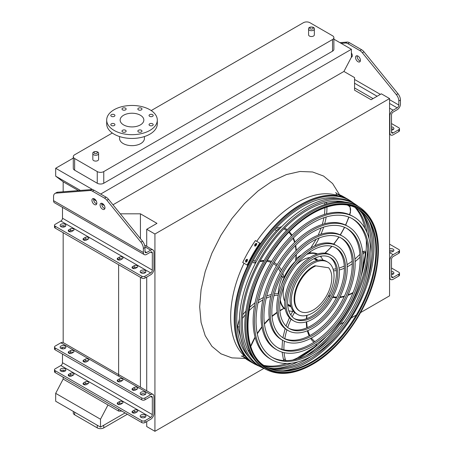 <?xml version="1.0" encoding="UTF-8"?>
<svg xmlns="http://www.w3.org/2000/svg" width="454" height="454" viewBox="0 0 454 454"><rect width="100%" height="100%" fill="white"/><g stroke="black" fill="none" stroke-linecap="round" stroke-linejoin="round"><path stroke-width="0.68" d="M309.429 36.042A2.877 1.663 0 0 0 312.562 36.399A2.877 1.663 0 0 0 314.338 34.867L314.338 29.039A2.877 1.663 180 0 1 312.562 30.577A2.877 1.663 180 0 1 309.429 30.214A2.877 1.663 180 0 1 308.589 29.039L308.589 34.867A2.877 1.663 0 0 0 309.429 36.042M93.672 160.608A2.877 1.663 0 0 0 96.81 160.966A2.877 1.663 0 0 0 98.586 159.433L98.586 153.605A2.877 1.663 180 0 1 96.81 155.143A2.877 1.663 180 0 1 93.672 154.78A2.877 1.663 180 0 1 92.832 153.605L92.832 159.433A2.877 1.663 0 0 0 93.672 160.608M112.32 133.022L74.638 154.78A4.602 2.656 0 0 0 73.287 156.658A4.602 2.656 0 0 0 74.638 158.537L97.252 171.595A4.602 2.656 0 0 0 103.762 171.595L332.538 39.515A4.602 2.656 0 0 0 333.883 37.637A4.602 2.656 0 0 0 332.538 35.758L309.917 22.7A4.602 2.656 0 0 0 303.408 22.7L151.222 110.566M119.567 136.558L119.567 138.481A12.428 7.173 0 0 0 123.204 143.555A12.428 7.173 0 0 0 140.78 143.555A12.428 7.173 0 0 0 144.417 138.481L144.417 136.558M73.287 158.094L55.677 168.264L55.677 176.152L63.163 181.787L78.417 190.595M92.798 189.693L55.677 168.264M360.618 312.551L389.566 295.838L389.566 98.558L381.349 93.813L371.1 99.732L354.557 90.181L354.557 77.594L343.928 71.454L351.407 57.176L351.407 49.287L100.669 194.051M351.407 49.287L333.883 39.169M74.638 158.537L74.638 170.188L97.252 183.246L97.252 171.595M74.638 170.188A4.602 2.656 180 0 1 73.287 168.309L73.287 156.658M333.883 37.637L333.883 49.287A4.602 2.656 180 0 1 332.538 51.166L332.538 39.515M103.762 171.595L103.762 183.246L332.538 51.166M103.762 183.246A4.602 2.656 180 0 1 97.252 183.246M146.721 421.556L146.721 426.556L154.933 431.3L263.865 368.41M339.87 324.525L343.99 322.147M351.175 318.004L356.282 315.053M63.163 377.189L63.163 379.067L118.625 411.091L121.882 411.091M154.933 431.3L154.933 234.02L389.566 98.558M146.721 246.323L146.721 229.276L154.933 234.02M146.721 390.803L146.721 277.071M140.428 238.628L140.428 213.811L156.971 223.362L146.721 229.276M140.428 387.177L140.428 277.315M120.287 213.811L140.428 213.811M118.625 411.091L118.625 409.213M118.625 404.525L118.625 403.958M118.625 376.145L118.625 264.727M118.625 260.04L118.625 259.472M93.575 199.346L96.208 200.867M101.713 204.045L104.346 205.566M63.163 371.605L63.163 370.169M144.991 422.555A2.298 1.328 180 0 1 141.739 422.555L141.739 420.676A2.298 1.328 -0 0 0 144.991 420.676L144.991 422.555L150.688 419.263A4.602 2.656 120 0 0 153.94 413.628L153.94 396.529A4.602 2.656 120 0 0 152.987 394.424L63.174 342.571L63.163 232.709M63.163 227.119L63.163 225.683M63.163 191.775L63.163 181.787M63.163 379.067L55.677 393.346L55.677 401.24L100.51 427.118L125.077 412.936M112.972 204.794L343.928 71.454M80.426 190.442L55.677 176.152M102.678 203.664L103.103 203.988M107.99 404.951L100.51 419.229L55.677 393.346M100.51 419.229L100.51 427.118M103.762 425.239L103.762 427.872L127.358 414.252M74.638 412.181L74.638 414.814L97.252 427.872L97.252 425.239M74.638 414.814A4.602 2.656 180 0 1 73.287 412.936L73.287 411.403M103.762 427.872A4.602 2.656 180 0 1 97.252 427.872M140.371 124.907A11.849 6.844 180 0 1 127.455 126.394A11.849 6.844 180 0 1 120.14 120.072A11.849 6.844 180 0 1 131.995 113.228A11.849 6.844 180 0 1 143.844 120.072A11.849 6.844 180 0 1 140.371 124.907M149.661 116.338A2.071 1.197 0 0 0 151.92 116.599A2.071 1.197 0 0 0 153.197 115.492A2.071 1.197 0 0 0 151.125 114.3A2.071 1.197 0 0 0 149.054 115.492A2.071 1.197 0 0 0 149.661 116.338M138.453 109.868A2.071 1.197 0 0 0 140.712 110.129A2.071 1.197 0 0 0 141.988 109.022A2.071 1.197 0 0 0 139.917 107.825A2.071 1.197 0 0 0 137.846 109.022A2.071 1.197 0 0 0 138.453 109.868M122.603 109.868A2.071 1.197 0 0 0 124.861 110.129A2.071 1.197 0 0 0 126.138 109.022A2.071 1.197 0 0 0 124.067 107.825A2.071 1.197 0 0 0 121.995 109.022A2.071 1.197 0 0 0 122.603 109.868M111.395 116.338A2.071 1.197 0 0 0 113.653 116.599A2.071 1.197 0 0 0 114.93 115.492A2.071 1.197 0 0 0 112.859 114.3A2.071 1.197 0 0 0 110.787 115.492A2.071 1.197 0 0 0 111.395 116.338M111.395 125.491A2.071 1.197 0 0 0 113.653 125.752A2.071 1.197 0 0 0 114.93 124.646A2.071 1.197 0 0 0 112.859 123.448A2.071 1.197 0 0 0 110.787 124.646A2.071 1.197 0 0 0 111.395 125.491M122.603 131.961A2.071 1.197 0 0 0 124.861 132.222A2.071 1.197 0 0 0 126.138 131.115A2.071 1.197 0 0 0 124.067 129.918A2.071 1.197 0 0 0 121.995 131.115A2.071 1.197 0 0 0 122.603 131.961M138.453 131.961A2.071 1.197 0 0 0 140.712 132.222A2.071 1.197 0 0 0 141.988 131.115A2.071 1.197 0 0 0 139.917 129.918A2.071 1.197 0 0 0 137.846 131.115A2.071 1.197 0 0 0 138.453 131.961M149.661 125.491A2.071 1.197 0 0 0 151.92 125.752A2.071 1.197 0 0 0 153.197 124.646A2.071 1.197 0 0 0 151.125 123.448A2.071 1.197 0 0 0 149.054 124.646A2.071 1.197 0 0 0 149.661 125.491M149.888 130.406A25.311 14.613 180 0 1 122.308 133.572A25.311 14.613 180 0 1 106.679 120.072A25.311 14.613 180 0 1 131.995 105.459A25.311 14.613 180 0 1 157.305 120.072A25.311 14.613 180 0 1 149.888 130.406M157.305 120.072L157.305 123.828A25.311 14.613 180 0 1 149.888 134.163A25.311 14.613 180 0 1 122.308 137.329A25.311 14.613 180 0 1 106.679 123.828L106.679 120.072M135.553 268.303L137.182 267.361A2.071 1.197 0 0 0 137.789 266.515A2.071 1.197 0 0 0 136.512 265.408A2.071 1.197 0 0 0 134.253 265.669L132.625 266.612A2.071 1.197 0 0 0 132.018 267.457A2.071 1.197 0 0 0 133.3 268.558A2.071 1.197 0 0 0 135.553 268.303M120.747 259.75L122.376 258.814A2.071 1.197 0 0 0 122.983 257.968A2.071 1.197 0 0 0 121.706 256.862A2.071 1.197 0 0 0 119.447 257.123L117.819 258.059A2.071 1.197 0 0 0 117.211 258.905A2.071 1.197 0 0 0 118.494 260.011A2.071 1.197 0 0 0 120.747 259.75M71.772 231.478L73.4 230.536A2.071 1.197 0 0 0 74.008 229.69A2.071 1.197 0 0 0 72.725 228.583A2.071 1.197 0 0 0 70.472 228.844L68.843 229.786A2.071 1.197 0 0 0 68.236 230.632A2.071 1.197 0 0 0 69.513 231.733A2.071 1.197 0 0 0 71.772 231.478M86.578 240.024L88.207 239.082A2.071 1.197 0 0 0 88.814 238.242A2.071 1.197 0 0 0 87.537 237.136A2.071 1.197 0 0 0 85.278 237.397L83.65 238.333A2.071 1.197 0 0 0 83.042 239.179A2.071 1.197 0 0 0 84.325 240.285A2.071 1.197 0 0 0 86.578 240.024M65.018 224.287A2.877 1.663 0 0 0 61.886 223.93A2.877 1.663 0 0 0 60.11 225.462A2.877 1.663 0 0 0 62.987 227.125A2.877 1.663 0 0 0 65.864 225.462A2.877 1.663 0 0 0 65.018 224.287M145.076 270.51A2.877 1.663 0 0 0 141.937 270.147A2.877 1.663 0 0 0 140.167 271.685A2.877 1.663 0 0 0 143.038 273.342A2.877 1.663 0 0 0 145.916 271.685A2.877 1.663 0 0 0 145.076 270.51M144.991 247.532L143.368 248.474A6.901 3.984 -120 0 0 140.893 242.141L142.522 241.205A6.901 3.984 60 0 1 144.991 247.532L144.991 251.578A2.298 1.328 120 0 0 145.467 252.634A2.298 1.328 120 0 0 146.619 252.52L150.688 250.171A4.602 2.656 -60 0 1 152.987 249.944A4.602 2.656 -60 0 1 153.94 252.049L153.94 269.148A4.602 2.656 -60 0 1 150.688 274.784L144.991 278.069A2.298 1.328 180 0 1 141.739 278.069L141.739 276.191L55.178 226.217L55.178 228.095A2.298 1.328 180 0 1 54.503 227.153L54.503 225.275A2.298 1.328 0 0 0 55.178 226.217M141.739 276.191A2.298 1.328 0 0 0 144.991 276.191L144.991 278.069M143.368 248.474L143.368 252.52A4.602 2.656 120 0 0 144.321 254.626A4.602 2.656 120 0 0 146.619 254.399L150.688 252.049A2.298 1.328 -60 0 1 151.84 251.936A2.298 1.328 -60 0 1 152.317 252.986L152.317 270.085A2.298 1.328 -60 0 1 150.688 272.905L144.991 276.191M62.499 207.387L62.499 218.232A2.298 1.328 -60 0 1 60.87 221.047L55.178 224.338A2.298 1.328 0 0 0 54.503 225.275M141.739 278.069L55.178 228.095M132.801 268.388L134.253 267.548A2.071 1.197 180 0 1 137.012 267.463M117.995 259.841L119.447 259.001A2.071 1.197 180 0 1 122.205 258.911M69.014 231.563L70.472 230.723A2.071 1.197 180 0 1 73.23 230.638M83.82 240.115L85.278 239.275A2.071 1.197 180 0 1 88.036 239.184M60.615 226.404A2.877 1.663 180 0 1 65.018 226.166A2.877 1.663 180 0 1 65.359 226.404M140.666 272.621A2.877 1.663 180 0 1 145.076 272.389A2.877 1.663 180 0 1 145.411 272.621M142.522 241.205L108.529 199.317L106.9 200.259A6.901 3.984 -120 0 0 104.494 198.131L92.423 191.168A6.901 3.984 -120 0 0 90.017 190.51L56.024 193.143A6.901 3.984 -120 0 0 54.979 193.461A6.901 3.984 -120 0 0 53.549 196.616L53.549 200.662A4.602 2.656 120 0 0 54.503 202.768L144.321 254.626M54.979 193.461L56.608 192.519A6.901 3.984 60 0 1 57.647 192.207L56.024 193.143M90.017 190.51L91.64 189.568L57.647 192.207M91.64 189.568A6.901 3.984 60 0 1 94.052 190.226L92.423 191.168M104.494 198.131L106.117 197.195L94.052 190.226M106.117 197.195A6.901 3.984 60 0 1 108.529 199.317M93.683 198.591A3.45 1.992 -120 0 0 94.29 201.752A3.45 1.992 -120 0 0 96.725 203.863M101.815 203.284A3.45 1.992 -120 0 0 104.153 208.273A3.45 1.992 -120 0 0 104.863 208.562M140.893 242.141L106.9 200.259M94.392 198.875A3.45 1.992 -120 0 0 92.661 198.704A3.45 1.992 -120 0 0 92.661 202.694A3.45 1.992 -120 0 0 96.117 204.686A3.45 1.992 -120 0 0 96.645 201.917A3.45 1.992 -120 0 0 94.392 198.875M102.525 209.209A3.45 1.992 -120 0 0 104.25 209.379A3.45 1.992 -120 0 0 104.25 205.395A3.45 1.992 -120 0 0 100.799 203.403A3.45 1.992 -120 0 0 100.272 206.167A3.45 1.992 -120 0 0 102.525 209.209M391.501 128.76A2.877 1.663 180 0 1 393.05 129.22A2.877 1.663 180 0 1 393.385 129.458M399.497 128.703L399.497 130.582A2.298 1.328 180 0 1 398.822 131.524L398.822 129.645A2.298 1.328 0 0 0 399.497 128.703A2.298 1.328 0 0 0 398.822 127.767L391.501 123.539M339.898 42.642L347.1 42.08A6.901 3.984 60 0 1 349.506 42.738L361.577 49.707A6.901 3.984 60 0 1 363.983 51.83L397.976 93.717A6.901 3.984 60 0 1 400.451 100.045L398.822 100.987L398.822 105.033A2.298 1.328 -60 0 1 397.199 107.848L393.13 110.197A4.602 2.656 120 0 0 389.873 115.832L389.873 132.931A4.602 2.656 120 0 0 390.826 135.037A4.602 2.656 120 0 0 393.13 134.81L398.822 131.524M391.501 130.15A2.877 1.663 0 0 0 393.89 128.516A2.877 1.663 0 0 0 393.05 127.341A2.877 1.663 0 0 0 391.501 126.882M400.451 100.045L400.451 104.091A4.602 2.656 -60 0 1 397.199 109.726L393.13 112.076A2.298 1.328 120 0 0 391.501 114.896L391.501 131.989A2.298 1.328 120 0 0 391.978 133.045A2.298 1.328 120 0 0 393.13 132.931L398.822 129.645M360.317 61.074A3.45 1.992 60 0 1 357.883 58.963A3.45 1.992 60 0 1 357.275 55.797M352.185 56.375A3.45 1.992 60 0 1 351.407 56.046M398.822 100.987A6.901 3.984 -120 0 0 396.353 94.653L362.36 52.772A6.901 3.984 -120 0 0 359.948 50.644L347.883 43.68A6.901 3.984 -120 0 0 345.471 43.022L341.141 43.357M357.985 56.086A3.45 1.992 -120 0 0 356.259 55.916A3.45 1.992 -120 0 0 356.259 59.9A3.45 1.992 -120 0 0 359.71 61.897A3.45 1.992 -120 0 0 360.238 59.128A3.45 1.992 -120 0 0 357.985 56.086M351.345 57.3A3.45 1.992 -120 0 0 351.572 57.198A3.45 1.992 -120 0 0 351.407 52.942M135.553 390.048L137.182 389.112A2.071 1.197 0 0 0 137.789 388.266A2.071 1.197 0 0 0 136.512 387.16A2.071 1.197 0 0 0 134.253 387.421L132.625 388.357A2.071 1.197 0 0 0 132.018 389.203A2.071 1.197 0 0 0 133.3 390.309A2.071 1.197 0 0 0 135.553 390.048M120.747 381.502L122.376 380.56A2.071 1.197 0 0 0 122.983 379.714A2.071 1.197 0 0 0 121.706 378.613A2.071 1.197 0 0 0 119.447 378.869L117.819 379.811A2.071 1.197 0 0 0 117.211 380.656A2.071 1.197 0 0 0 118.494 381.763A2.071 1.197 0 0 0 120.747 381.502M71.772 353.223L73.4 352.287A2.071 1.197 0 0 0 74.008 351.441A2.071 1.197 0 0 0 72.725 350.335A2.071 1.197 0 0 0 70.472 350.596L68.843 351.532A2.071 1.197 0 0 0 68.236 352.378A2.071 1.197 0 0 0 69.513 353.484A2.071 1.197 0 0 0 71.772 353.223M86.578 361.776L88.207 360.834A2.071 1.197 0 0 0 88.814 359.988A2.071 1.197 0 0 0 87.537 358.881A2.071 1.197 0 0 0 85.278 359.142L83.65 360.084A2.071 1.197 0 0 0 83.042 360.93A2.071 1.197 0 0 0 84.325 362.031A2.071 1.197 0 0 0 86.578 361.776M145.076 392.256A2.877 1.663 0 0 0 141.937 391.898A2.877 1.663 0 0 0 140.167 393.431A2.877 1.663 0 0 0 143.038 395.094A2.877 1.663 0 0 0 145.916 393.431A2.877 1.663 0 0 0 145.076 392.256M65.018 346.039A2.877 1.663 0 0 0 61.886 345.681A2.877 1.663 0 0 0 60.11 347.214A2.877 1.663 0 0 0 62.987 348.871A2.877 1.663 0 0 0 65.864 347.214A2.877 1.663 0 0 0 65.018 346.039M63.174 342.571A4.602 2.656 120 0 0 60.87 342.798L55.178 346.084A2.298 1.328 0 0 0 54.503 347.026A2.298 1.328 0 0 0 55.178 347.963L55.178 349.841A2.298 1.328 180 0 1 54.503 348.905L54.503 347.026M144.991 420.676L150.688 417.385A2.298 1.328 120 0 0 152.317 414.57L152.317 397.471A2.298 1.328 120 0 0 151.84 396.416A2.298 1.328 120 0 0 150.688 396.529L144.991 399.821A2.298 1.328 180 0 1 141.739 399.821L141.739 397.942L55.178 347.963M141.739 397.942A2.298 1.328 0 0 0 144.991 397.942L144.991 399.821M152.987 394.424A4.602 2.656 120 0 0 150.688 394.651L144.991 397.942M141.739 399.821L55.178 349.841M137.012 389.209A2.071 1.197 0 0 0 134.253 389.299L132.801 390.139M122.205 380.662A2.071 1.197 0 0 0 119.447 380.747L117.995 381.593M73.23 352.383A2.071 1.197 0 0 0 70.472 352.474L69.014 353.314M88.036 360.936A2.071 1.197 0 0 0 85.278 361.021L83.82 361.861M140.666 394.373A2.877 1.663 180 0 1 145.076 394.134A2.877 1.663 180 0 1 145.411 394.373M60.615 348.15A2.877 1.663 180 0 1 65.018 347.917A2.877 1.663 180 0 1 65.359 348.15M141.739 420.676L55.178 370.697A2.298 1.328 -0 0 1 54.503 369.76A2.298 1.328 -0 0 1 55.178 368.818L60.87 365.532A2.298 1.328 120 0 0 62.499 362.712L62.499 354.069M62.499 348.848L62.499 347.458M134.253 410.155A2.071 1.197 180 0 1 136.512 409.894A2.071 1.197 180 0 1 137.789 411.001A2.071 1.197 180 0 1 137.182 411.846L135.553 412.782A2.071 1.197 180 0 1 133.3 413.044A2.071 1.197 180 0 1 132.018 411.937A2.071 1.197 180 0 1 132.625 411.091L134.253 410.155L134.253 412.033L132.801 412.873M119.447 401.603A2.071 1.197 180 0 1 121.706 401.347A2.071 1.197 180 0 1 122.983 402.448A2.071 1.197 180 0 1 122.376 403.294L120.747 404.236A2.071 1.197 180 0 1 118.494 404.497A2.071 1.197 180 0 1 117.211 403.39A2.071 1.197 180 0 1 117.819 402.545L119.447 401.603L119.447 403.481L117.995 404.327M70.472 373.33A2.071 1.197 180 0 1 72.725 373.069A2.071 1.197 180 0 1 74.008 374.175A2.071 1.197 180 0 1 73.4 375.021L71.772 375.957A2.071 1.197 180 0 1 69.513 376.218A2.071 1.197 180 0 1 68.236 375.112A2.071 1.197 180 0 1 68.843 374.266L70.472 373.33L70.472 375.208L69.014 376.048M85.278 381.876A2.071 1.197 180 0 1 87.537 381.615A2.071 1.197 180 0 1 88.814 382.722A2.071 1.197 180 0 1 88.207 383.568L86.578 384.51A2.071 1.197 180 0 1 84.325 384.765A2.071 1.197 180 0 1 83.042 383.664A2.071 1.197 180 0 1 83.65 382.818L85.278 381.876L85.278 383.755L83.82 384.595M141.007 417.339A2.877 1.663 -0 0 0 144.139 417.703A2.877 1.663 -0 0 0 145.916 416.165A2.877 1.663 -0 0 0 145.076 414.99A2.877 1.663 -0 0 0 141.937 414.633A2.877 1.663 -0 0 0 140.167 416.165A2.877 1.663 -0 0 0 141.007 417.339M60.95 371.122A2.877 1.663 -0 0 0 64.088 371.48A2.877 1.663 -0 0 0 65.864 369.948A2.877 1.663 -0 0 0 65.018 368.773A2.877 1.663 -0 0 0 61.886 368.415A2.877 1.663 -0 0 0 60.11 369.948A2.877 1.663 -0 0 0 60.95 371.122M141.739 422.555L55.178 372.575A2.298 1.328 180 0 1 54.503 371.639L54.503 369.76M137.012 411.943A2.071 1.197 -0 0 0 134.253 412.033M122.205 403.396A2.071 1.197 -0 0 0 119.447 403.481M73.23 375.118A2.071 1.197 -0 0 0 70.472 375.208M88.036 383.67A2.071 1.197 -0 0 0 85.278 383.755M140.666 417.107A2.877 1.663 180 0 1 145.076 416.868A2.877 1.663 180 0 1 145.411 417.107M60.615 370.884A2.877 1.663 180 0 1 65.018 370.651A2.877 1.663 180 0 1 65.359 370.884M393.385 251.204A2.877 1.663 -0 0 0 393.05 250.971A2.877 1.663 -0 0 0 389.566 250.71M399.497 250.455L399.497 252.333A2.298 1.328 180 0 1 398.822 253.27L398.822 251.391A2.298 1.328 -0 0 0 399.497 250.455A2.298 1.328 -0 0 0 398.822 249.513L389.566 244.167M398.822 274.125A2.298 1.328 0 0 0 399.497 273.189L399.497 275.067A2.298 1.328 180 0 1 398.822 276.004L398.822 274.125L393.13 277.417A2.298 1.328 -60 0 1 391.978 277.53A2.298 1.328 -60 0 1 391.501 276.475L391.501 259.376A2.298 1.328 -60 0 1 393.13 256.561L398.822 253.27M389.566 251.698A2.877 1.663 0 0 0 392.449 251.703A2.877 1.663 0 0 0 393.89 250.268A2.877 1.663 0 0 0 393.05 249.093A2.877 1.663 0 0 0 389.566 248.832M398.822 276.004L393.13 279.295A4.602 2.656 -60 0 1 390.826 279.522A4.602 2.656 -60 0 1 389.873 277.417L389.873 260.318A4.602 2.656 -60 0 1 393.13 254.683L398.822 251.391M391.501 273.24A2.877 1.663 180 0 1 393.05 273.705A2.877 1.663 180 0 1 393.385 273.938M399.497 273.189A2.298 1.328 0 0 0 398.822 272.247L391.501 268.019M391.501 271.361A2.877 1.663 180 0 1 393.05 271.827A2.877 1.663 180 0 1 393.89 273.002A2.877 1.663 180 0 1 391.501 274.636M353.484 203.069A94.534 54.582 120 0 0 351.839 201.848A94.534 54.582 120 0 0 302.353 205.123A94.534 54.582 120 0 0 239.996 290.492A94.534 54.582 120 0 0 257.412 365.396A94.534 54.582 120 0 0 259.296 366.208M274.142 368.574A94.534 54.582 120 0 0 298.006 361.838M315.774 350.176A94.534 54.582 120 0 0 367.836 259.994M369.057 238.781A94.534 54.582 120 0 0 362.95 214.748M355.21 207.62A92.843 53.606 -60 0 1 364.891 228.3M366.304 239.888A92.843 53.606 -60 0 1 361.129 276.202M326.449 336.261A92.843 53.606 -60 0 1 297.591 358.898M286.849 363.472A92.843 53.606 -60 0 1 264.097 365.43M339.808 198.58A92.69 53.515 120 0 0 302.353 206.627A92.69 53.515 120 0 0 244.252 280.822A92.69 53.515 120 0 0 248.571 356.611M265.04 366.072A92.69 53.515 120 0 0 291.684 363.138M306.268 355.59A92.69 53.515 120 0 0 367.774 249.059M367.019 232.658A92.69 53.515 120 0 0 356.237 208.114M352.066 218.556A80.08 46.234 -60 0 1 363.518 282.933A80.08 46.234 -60 0 1 311.382 352.906A80.08 46.234 -60 0 1 272.003 357.241M271.498 359.619L270.192 358.864A82.378 47.562 -60 0 1 257.566 292.853A82.378 47.562 -60 0 1 311.382 220.258A82.378 47.562 -60 0 1 352.571 216.178L353.876 216.933A82.378 47.562 120 0 0 312.687 221.013A82.378 47.562 120 0 0 258.865 293.602A82.378 47.562 120 0 0 271.498 359.619A82.378 47.562 120 0 0 353.876 312.057A82.378 47.562 120 0 0 353.876 216.933M312.687 222.891A80.08 46.234 120 0 0 260.369 293.454A80.08 46.234 120 0 0 272.644 357.621A80.08 46.234 120 0 0 352.724 311.387A80.08 46.234 120 0 0 352.724 218.924A80.08 46.234 120 0 0 312.687 222.891M346.487 228.226A68.917 39.787 -60 0 1 356.225 283.654A68.917 39.787 -60 0 1 311.382 343.791A68.917 39.787 -60 0 1 277.581 347.571M277.076 349.949L275.771 349.2A71.221 41.121 -60 0 1 264.858 292.132A71.221 41.121 -60 0 1 311.382 229.372A71.221 41.121 -60 0 1 346.992 225.842L348.292 226.597A71.221 41.121 120 0 0 312.687 230.121A71.221 41.121 120 0 0 266.158 292.881A71.221 41.121 120 0 0 277.076 349.949A71.221 41.121 120 0 0 348.292 308.834A71.221 41.121 120 0 0 348.292 226.597M312.687 232A68.917 39.787 120 0 0 267.661 292.734A68.917 39.787 120 0 0 278.228 347.957A68.917 39.787 120 0 0 347.145 308.17A68.917 39.787 120 0 0 347.145 228.589A68.917 39.787 120 0 0 312.687 232M340.903 237.89A57.76 33.346 -60 0 1 348.939 284.38A57.76 33.346 -60 0 1 311.382 334.683A57.76 33.346 -60 0 1 283.16 337.907M282.655 340.284L281.355 339.535A60.059 34.674 -60 0 1 272.15 291.411A60.059 34.674 -60 0 1 311.382 238.486A60.059 34.674 -60 0 1 341.414 235.507L342.713 236.262A60.059 34.674 120 0 0 312.687 239.235A60.059 34.674 120 0 0 273.45 292.16A60.059 34.674 120 0 0 282.655 340.284A60.059 34.674 120 0 0 342.713 305.61A60.059 34.674 120 0 0 342.713 236.262M312.687 241.114A57.76 33.346 120 0 0 274.954 292.013A57.76 33.346 120 0 0 283.807 338.292A57.76 33.346 120 0 0 341.561 304.946A57.76 33.346 120 0 0 341.561 238.254A57.76 33.346 120 0 0 312.687 241.114M335.324 247.561A46.597 26.905 -60 0 1 341.646 285.101A46.597 26.905 -60 0 1 311.382 325.569A46.597 26.905 -60 0 1 288.744 328.236M284.794 338.667A52.238 30.163 120 0 1 286.922 329.865A48.896 28.233 -60 0 1 279.437 290.685A48.896 28.233 -60 0 1 311.382 247.595A48.896 28.233 -60 0 1 335.829 245.177L337.135 245.926A48.896 28.233 120 0 0 312.687 248.349A48.896 28.233 120 0 0 280.742 291.44A48.896 28.233 120 0 0 288.233 330.62A48.896 28.233 120 0 0 337.135 302.387A48.896 28.233 120 0 0 337.135 245.926M312.687 250.228A46.597 26.905 120 0 0 282.246 291.286A46.597 26.905 120 0 0 289.385 328.628A46.597 26.905 120 0 0 335.983 301.723A46.597 26.905 120 0 0 335.983 247.918A46.597 26.905 120 0 0 312.687 250.228M329.74 257.231A35.435 20.458 -60 0 1 334.354 285.821A35.435 20.458 -60 0 1 311.382 316.455A35.435 20.458 -60 0 1 294.328 318.566M293.817 320.955L292.512 320.206A37.739 21.786 -60 0 1 286.729 289.964A37.739 21.786 -60 0 1 311.382 256.709A37.739 21.786 -60 0 1 330.251 254.842L331.556 255.591A37.739 21.786 120 0 0 312.687 257.458A37.739 21.786 120 0 0 288.029 290.713A37.739 21.786 120 0 0 293.817 320.955A37.739 21.786 120 0 0 331.556 299.169A37.739 21.786 120 0 0 331.556 255.591M312.687 259.342A35.435 20.458 120 0 0 289.533 290.566A35.435 20.458 120 0 0 294.964 318.963A35.435 20.458 120 0 0 330.404 298.505A35.435 20.458 120 0 0 330.404 257.583A35.435 20.458 120 0 0 312.687 259.342M279.891 310.876L283.659 308.516A1.152 0.664 120 0 0 283.523 307.982A32.217 18.597 -60 0 1 280.152 301.025M274.432 293.834L278.637 293.613M293.92 263.15A31.757 18.336 120 0 0 281.542 284.584M280.305 299.941A31.757 18.336 120 0 0 285.282 309.009M288.795 310.803A31.757 18.336 120 0 0 293.432 311.251M322.959 260.108A31.757 18.336 120 0 0 320.252 256.323M316.943 254.178A31.757 18.336 120 0 0 306.598 254.399M309.986 257.56A27.155 15.674 120 0 0 302.353 260.136A27.155 15.674 120 0 0 296.161 264.892M284.176 285.657A27.155 15.674 120 0 0 284.737 301.291M287.717 305.105A27.155 15.674 120 0 0 288.778 305.826A27.155 15.674 120 0 0 291.025 306.751M317.857 260.278A27.155 15.674 120 0 0 315.927 258.791A27.155 15.674 120 0 0 314.775 258.23M301.394 255.063A31.757 18.336 120 0 0 300.724 255.443A31.757 18.336 120 0 0 296.104 258.661M282.394 276.974A31.757 18.336 120 0 0 278.279 293.579M283.466 307.92A31.757 18.336 120 0 0 284.845 308.868L285.311 309.134M317.068 254.132L316.603 253.865A31.757 18.336 120 0 0 315.087 253.145M287.989 305.309A27.155 15.674 120 0 0 290.821 306.081M317.176 260.437A27.155 15.674 120 0 0 315.093 258.366M282.093 276.605L282.252 276.27L282.093 276.605L282.74 277.173L283.881 277.207A1.152 0.664 120 0 0 284.34 276.599A32.217 18.597 -60 0 1 295.52 261.163A52.238 30.163 120 0 0 296.048 254.813M296.377 254.45L295.889 260.517L295.52 261.163M309.356 252.345L309.628 252.952A1.152 0.664 120 0 0 309.753 253.06A1.152 0.664 120 0 0 310.048 253.105A32.217 18.597 -60 0 1 317.607 253.968M320.791 256.215A32.217 18.597 -60 0 1 320.904 256.334A52.238 30.163 120 0 0 321.154 256.152M297.58 314.435L296.28 313.686A30.208 17.439 -60 0 1 291.65 289.476A30.208 17.439 -60 0 1 311.382 262.855A30.208 17.439 -60 0 1 326.488 261.362L327.788 262.111A30.208 17.439 120 0 0 312.687 263.609A30.208 17.439 120 0 0 292.949 290.231A30.208 17.439 120 0 0 297.58 314.435A30.208 17.439 120 0 0 327.788 296.995A30.208 17.439 120 0 0 327.788 262.111M315.473 266.055A26.23 15.147 120 0 0 296.576 288.863A26.23 15.147 120 0 0 300.139 311.319A26.23 15.147 120 0 0 325.036 298.34A26.23 15.147 120 0 0 328.656 267.775L314.906 265.726A26.23 15.147 120 0 0 296.002 288.534A26.23 15.147 120 0 0 299.566 310.99L300.139 311.319M328.656 267.775L314.906 265.726M341.749 196.156A94.693 54.667 120 0 0 340.994 195.878L339.688 195.124A94.693 54.667 -60 0 1 340.449 195.407L341.919 196.202M349.83 200.486A94.693 54.667 120 0 0 347.787 199.198L343.309 196.616A94.693 54.667 120 0 0 336.556 193.699L335.977 194.704L338.077 195.918M347.787 199.198A94.693 54.667 120 0 0 341.033 196.281L336.556 193.699M247.441 359.5L246.142 358.751A94.693 54.667 -60 0 1 245.518 358.234L246.823 358.989A94.693 54.667 120 0 0 247.441 359.5L247.566 359.625M247.351 358.546L247.192 358.819L242.72 356.237A94.693 54.667 120 0 0 248.622 360.624L253.094 363.211A94.693 54.667 120 0 0 255.233 364.335M247.192 358.819A94.693 54.667 120 0 0 253.094 363.211M245.398 356.441L243.299 355.232L242.72 356.237M247.441 260.437A94.693 54.667 120 0 0 246.823 261.674L245.762 262.123L245.518 260.919A94.693 54.667 -60 0 1 246.142 259.688L247.214 259.24L247.441 260.437M256.714 244.536A94.693 54.667 120 0 0 255.96 245.688L254.808 246.091L254.654 244.939A94.693 54.667 -60 0 1 255.415 243.781L256.572 243.389L256.714 244.536M259.847 243.151L255.375 240.569A94.693 54.667 120 0 0 242.72 262.491L247.771 265.408A93.541 54.003 -60 0 1 260.426 243.492L259.847 243.151A94.693 54.667 120 0 0 247.192 265.074M247.458 259.495L246.721 260.017A93.541 54.003 120 0 0 246.096 261.254L246.091 262.202M256.811 243.639L255.994 244.116A93.541 54.003 120 0 0 255.233 245.273L255.148 246.176M311.75 356.067A92.349 53.317 -60 0 1 305.894 359.755A92.349 53.317 -60 0 1 267.695 367.558M358.853 209.669A92.349 53.317 -60 0 1 370.929 253.565M344.785 202.013A92.19 53.226 120 0 0 307.517 210.015A92.19 53.226 120 0 0 249.728 283.818A92.19 53.226 120 0 0 254.03 359.205M269.636 368.421A92.19 53.226 120 0 0 307.517 360.567A92.19 53.226 120 0 0 337.895 334.354M365.198 287.064A92.19 53.226 120 0 0 360.572 210.917M262.815 367.939L261.112 367.138A94.194 54.384 -60 0 1 258.797 257.163A94.194 54.384 -60 0 1 355.198 204.181L356.742 205.253A94.035 54.293 120 0 0 307.517 208.511A94.035 54.293 120 0 0 245.489 293.432A94.035 54.293 120 0 0 262.815 367.939A94.035 54.293 120 0 0 264.699 368.756M283.08 370.81A94.035 54.293 120 0 0 307.517 362.071A94.035 54.293 120 0 0 369.357 221.365M358.393 206.479A94.035 54.293 120 0 0 356.742 205.253M369.777 285.487A91.85 53.033 -60 0 1 338.815 339.11M357.326 208.698A91.237 52.675 -60 0 1 370.901 281.917A91.237 52.675 -60 0 1 311.382 362.02A91.237 52.675 -60 0 1 266.095 366.724M266.515 369.687A93.694 54.094 -60 0 1 264.211 260.284A93.694 54.094 -60 0 1 360.107 207.586L361.072 208.255A93.598 54.037 -60 0 0 312.08 211.502A93.598 54.037 -60 0 0 250.341 296.031A93.598 54.037 -60 0 0 267.582 370.186L266.515 369.687M246.562 358.132L244.479 358.382L231.932 357.883L220.933 353.808L211.91 346.323L205.202 335.705L201.077 322.368L199.681 306.825L201.077 289.675L205.202 271.571L211.91 253.213L220.933 235.303L231.932 218.533L244.479 203.545L258.093 190.918L272.252 181.135L286.406 174.569L300.02 171.476L312.568 171.975L323.566 176.05L332.589 183.535L339.575 194.777M337.112 195.356C325.155 191.764 311.671 194.221 296.655 202.739C281.872 211.422 268.552 224.287 256.703 241.341M244.048 263.258C226.064 300.077 226.228 340.159 244.428 355.885M94.489 153.373A1.725 0.999 0 0 0 97.372 152.924A1.725 0.999 0 0 0 95.261 151.704A1.725 0.999 0 0 0 94.489 153.373M310.241 28.806A1.725 0.999 0 0 0 313.129 28.358A1.725 0.999 0 0 0 311.018 27.138A1.725 0.999 0 0 0 310.241 28.806M150.688 272.905L60.87 221.047M150.688 250.171L144.962 246.863M146.619 252.52L144.991 251.578M143.368 252.52L53.549 200.662M152.317 252.986L150.688 252.049M152.317 270.085L62.499 218.232M83.65 238.333L83.65 240.024M85.278 237.397L85.278 239.275M68.843 229.786L68.843 231.478M70.472 228.844L70.472 230.723M117.819 258.059L117.819 259.75M119.447 257.123L119.447 259.001M132.625 266.612L132.625 268.303M134.253 265.669L134.253 267.548M393.13 132.931L391.501 131.995M398.822 105.033L389.566 99.687M380.373 94.381L354.557 79.473M397.199 107.848L389.566 103.444M377.121 96.259L354.557 83.23M393.13 110.197L389.566 108.143M373.052 98.609L354.557 87.928M389.873 115.832L389.566 115.657M389.873 132.931L389.566 132.755M363.983 51.83L362.36 52.772M396.353 94.653L397.976 93.717M345.471 43.022L347.1 42.08M349.506 42.738L347.883 43.68M359.948 50.644L361.577 49.707M150.688 394.651L60.87 342.798M152.317 397.471L150.688 396.529M152.317 414.57L62.499 362.712M150.688 417.385L60.87 365.532M55.178 370.697L55.178 372.575M83.65 384.51L83.65 382.818M68.843 375.957L68.843 374.266M117.819 404.236L117.819 402.545M132.625 412.782L132.625 411.091M85.278 361.021L85.278 359.142M83.65 361.776L83.65 360.084M70.472 352.474L70.472 350.596M68.843 353.223L68.843 351.532M119.447 380.747L119.447 378.869M117.819 381.502L117.819 379.811M134.253 389.299L134.253 387.421M132.625 390.048L132.625 388.357M393.13 254.683L389.566 252.623M389.873 260.318L389.566 260.136M389.873 277.417L389.566 277.235M393.13 277.417L391.501 276.475M301.422 204.51A94.625 54.633 120 0 0 239.008 289.964A94.625 54.633 120 0 0 256.442 364.937C234.934 355.374 228.18 321.653 239.922 285.435C250.109 252.174 275.045 219.032 300.917 204.436C320.558 193.449 337.237 192.377 350.953 201.23A94.625 54.633 120 0 0 301.422 204.51M294.538 312.414A52.238 30.163 120 0 0 292.206 316.767M291.031 319.202A52.238 30.163 120 0 0 287.694 327.499M284.408 341.187A52.238 30.163 120 0 0 283.926 349.864M284.091 352.65A52.238 30.163 120 0 0 285.208 358.978A8.053 4.648 120 0 0 286.122 360.624M292.643 360.039A89.398 51.614 120 0 0 315.893 345.789A1.152 0.664 120 0 0 316.432 344.098M313.924 342.248A49.304 28.466 -60 0 1 310.627 338.44M309.185 335.881A49.304 28.466 -60 0 1 307.381 330.79M306.785 327.85A49.304 28.466 -60 0 1 306.314 321.875M306.393 318.759A49.304 28.466 -60 0 1 306.694 315.411M316.864 343.814L315.819 346.203A1.152 0.505 -129.7 0 0 315.893 345.789M284.142 360.572L283.29 358.813A1.152 0.817 -15.3 0 0 283.614 359.21A1.152 0.817 -15.3 0 0 285.208 358.978M278.257 295.208A52.238 30.163 120 0 0 273.949 295.69M270.805 296.479A52.238 30.163 120 0 0 266.197 298.233M262.872 299.924A52.238 30.163 120 0 0 257.968 303.051M254.529 305.695A52.238 30.163 120 0 0 248.934 310.865M245.432 314.707A52.238 30.163 120 0 0 242.442 318.419M248.253 350.863A1.152 0.664 120 0 0 249.087 350.165M250.722 346.01A49.304 28.466 -60 0 1 255.046 337.157M257.231 333.497A49.304 28.466 -60 0 1 261.89 326.846M264.404 323.776A49.304 28.466 -60 0 1 269.324 318.583M272.02 316.143A49.304 28.466 -60 0 1 277.071 312.273M279.857 310.508A49.304 28.466 -60 0 1 283.659 308.516M242.845 345.551L237.561 326.261A1.152 0.732 -5.8 0 0 237.902 326.715A1.152 0.732 -5.8 0 0 239.377 326.704M295.974 250.722A52.238 30.163 120 0 0 295.355 245.682M294.567 242.419A52.238 30.163 120 0 0 293 238.333M291.547 235.734A52.238 30.163 120 0 0 288.784 232.346M286.508 230.45A52.238 30.163 120 0 0 283.778 228.89M280.186 228.243A8.053 4.648 120 0 0 276.321 230.819A89.398 51.614 120 0 0 255.103 261.101A1.152 0.664 120 0 0 254.944 262.128A1.152 0.664 120 0 0 255.574 262.378A49.304 28.466 -60 0 1 255.994 262.219M260.108 261.005A49.304 28.466 -60 0 1 264.12 260.437M267.48 260.505A49.304 28.466 -60 0 1 271.577 261.396M274.188 262.554A49.304 28.466 -60 0 1 277.144 264.642M279.176 266.759A49.304 28.466 -60 0 1 281.389 270.124M282.808 273.37A49.304 28.466 -60 0 1 283.881 277.207M255.693 262.787L255.176 262.979A1.152 0.766 -111 0 0 255.574 262.378M253.423 260.204L255.103 261.101M274.806 229.542A1.152 0.329 42.3 0 1 275.175 229.684A1.152 0.329 42.3 0 1 276.321 230.819M281.565 226.671A1.152 0.936 109.2 0 1 281.679 226.682L275.714 228.544M324.854 253.145A52.238 30.163 120 0 0 331.761 246.238M333.582 244.093A52.238 30.163 120 0 0 338.849 236.96M340.199 234.86A52.238 30.163 120 0 0 344.444 227.255M345.505 225.053A52.238 30.163 120 0 0 348.734 217.04M349.518 214.657A52.238 30.163 120 0 0 350.21 212.29A8.053 4.648 120 0 0 349.092 206.178A89.398 51.614 120 0 0 347.679 205.259M339.558 201.814A89.398 51.614 120 0 0 336.295 201.133M326.551 202.308A1.152 0.664 120 0 0 326.557 202.461A49.304 28.466 -60 0 1 326.732 203.954M326.925 207.007A49.304 28.466 -60 0 1 326.619 213.806M326.176 216.984A49.304 28.466 -60 0 1 324.672 223.76M323.657 227.113A49.304 28.466 -60 0 1 320.933 234.224M319.185 237.964A49.304 28.466 -60 0 1 314.701 245.864M310.905 251.312A49.304 28.466 -60 0 1 309.628 252.952M325.081 202.66A1.152 0.755 -7.9 0 0 326.557 202.461M326.04 199.414L326.789 199.187A1.152 0.874 85.9 0 1 327.028 199.215M349.291 205.594A1.152 0.936 124.6 0 1 349.092 206.178M349.926 205.753L350.505 212.126A1.152 0.386 -164.6 0 1 350.21 212.29M328.747 295.259A52.238 30.163 120 0 0 330.143 295.866M332.913 296.689A52.238 30.163 120 0 0 336.76 297.137M339.995 296.99A52.238 30.163 120 0 0 344.444 296.121M348.099 294.89A52.238 30.163 120 0 0 352.054 293.074A8.053 4.648 120 0 0 353.161 292.365M361.781 272.882A89.398 51.614 120 0 0 365.26 253.145A1.152 0.664 120 0 0 364.914 252.481A1.152 0.664 120 0 0 364.091 252.889A49.304 28.466 -60 0 1 362.854 254.28M360.079 257.163A49.304 28.466 -60 0 1 355.107 261.578M352.225 263.74A49.304 28.466 -60 0 1 347.236 266.816M344.331 268.223A49.304 28.466 -60 0 1 339.246 269.999M336.346 270.584A49.304 28.466 -60 0 1 333.525 270.828M362.587 251.647A1.152 0.301 40.9 0 1 362.911 251.788A1.152 0.301 40.9 0 1 364.091 252.889M362.406 251.669L364.789 251.062L365.595 252.77A1.152 0.596 -175.4 0 1 365.26 253.145M352.957 292.881L351.771 293.625A1.152 0.692 -117.6 0 0 352.054 293.074M254.654 244.939L255.233 245.273M255.415 243.781L255.994 244.116M245.518 260.919L246.096 261.254M246.142 259.688L246.721 260.017M312.687 363.949A92.678 53.51 120 0 0 369.437 217.67A92.678 53.51 120 0 0 255.931 283.205A92.678 53.51 120 0 0 312.687 363.949M312.687 363.523A92.156 53.209 -60 0 1 256.249 283.234A92.156 53.209 -60 0 1 369.119 218.068A92.156 53.209 -60 0 1 312.687 363.523M312.034 362.394A91.237 52.675 120 0 0 371.639 281.996A91.237 52.675 120 0 0 357.656 208.885C337.333 196.134 301.093 212.795 276.446 246.948C243.038 290.231 238.237 352.979 266.413 366.911A91.237 52.675 120 0 0 312.034 362.394M243.185 356.662L241.244 356.032M335.642 192.524L337.163 193.886M308.589 29.039C307.886 26.241 315.144 26.48 314.338 29.039M92.832 153.605C92.128 150.807 99.386 151.046 98.586 153.605M152.987 249.944L144.605 245.098M390.826 135.037L389.566 134.31M390.826 279.522L389.566 278.79M351.839 201.848L350.953 201.23M257.412 365.396L256.442 364.937M286.934 329.871L288.233 330.62M306.989 315.331L306.717 318.646M306.66 321.772L307.188 327.68M307.829 330.608L309.747 335.585M311.291 338.088L314.815 341.675M315.819 346.203L294.595 359.659M283.29 358.813L282.116 352.134M281.962 349.364L282.507 340.199M282.899 337.736L285.135 328.662M286.014 326.012L289.425 317.709M290.776 314.962L292.773 311.291M277.116 312.613L272.048 316.466M269.364 318.884L264.444 324.077M261.947 327.135L257.287 333.804M255.125 337.447L250.824 346.328M249.184 350.409L248.429 351.192M239.354 319.23L237.561 326.261M242.697 314.741L245.903 311.058M249.513 307.409L255.103 302.659M258.581 300.213L263.439 297.421M266.77 295.923L271.305 294.447M282.711 277.161L281.883 276.679M281.872 276.668L281.616 275.601M280.373 271.918L278.342 268.178M276.424 265.845L273.586 263.547M259.773 261.606L263.746 261.095M267.054 261.237L271.061 262.264M255.176 262.979L253.746 262.894L253.043 262.037L252.946 261.101M284.664 227.987L287.24 229.696M296.32 250.37L295.73 245.308M294.975 242.022L293.46 237.873M292.064 235.223L289.408 231.699M309.753 253.06L308.975 252.611M310.78 247.946L316.143 239.286M318.214 235.178L321.182 227.959M322.329 224.441L323.986 217.682M324.514 214.407L324.973 207.654M324.86 204.544L324.684 202.762M326.789 199.187L327.362 199.153M343.434 201.735L343.877 201.928M321.046 256.589L321.733 256.067M325.206 253.184L332.01 246.301M333.798 244.184L339.053 237.039M340.386 234.956L344.643 227.341M345.693 225.15L348.95 217.12M349.733 214.753L350.505 212.126M333.088 269.194L336.153 268.847M339.03 268.172L344.268 266.146M347.106 264.648L352.156 261.305M354.949 259.081L359.914 254.399M365.595 252.77L361.202 275.833M328.242 296.195L329.672 296.746M332.498 297.472L336.408 297.824M339.688 297.614L344.177 296.695M347.866 295.429L351.771 293.625M287.654 304.112L290.776 305.917M313.89 258.678L317.011 260.477M267.582 370.186C280.527 375.912 295.497 373.971 312.494 364.369C341.845 347.974 369.511 307.245 376.383 270.402C381.672 240.966 376.57 220.252 361.072 208.255"/></g></svg>

